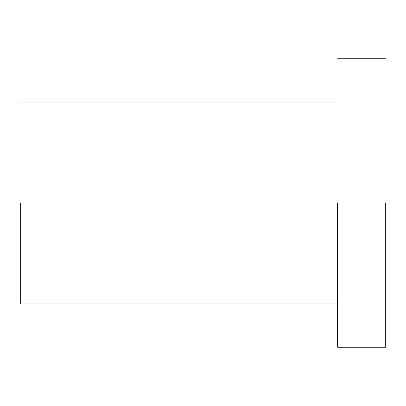 <?xml version="1.0" encoding="UTF-8"?>
<svg xmlns="http://www.w3.org/2000/svg" width="406" height="406" viewBox="0 0 406 406"><rect width="100%" height="100%" fill="white"/><g stroke="black" fill="none" stroke-linecap="round" stroke-linejoin="round"><path stroke-width="0.61" d="M385.7 203L385.7 347.237L385.7 203M337.619 203L337.619 347.237L337.619 203M20.3 203L20.3 303.967L20.3 203M385.7 347.237L337.619 347.237M385.7 58.763L337.619 58.763M337.619 303.967L20.3 303.967M337.619 102.033L20.3 102.033"/></g></svg>
